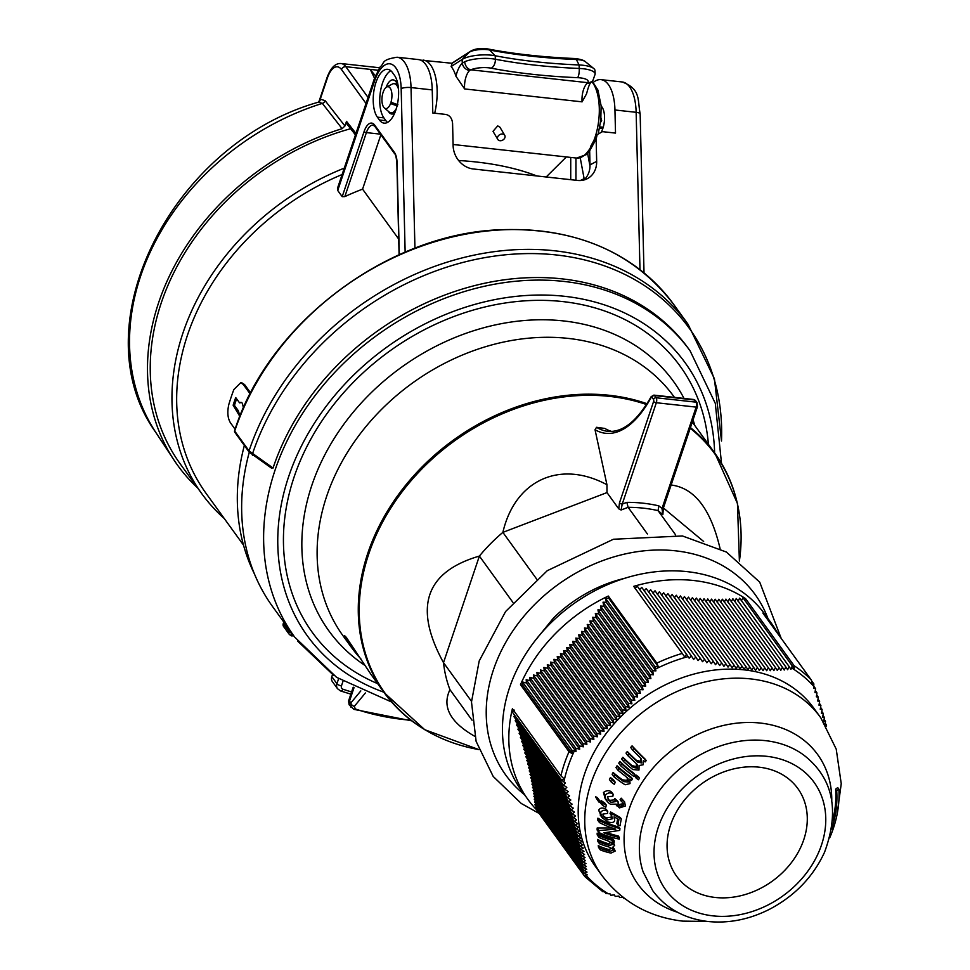 <?xml version="1.0" encoding="UTF-8"?>
<svg xmlns="http://www.w3.org/2000/svg" width="970" height="970" viewBox="0 0 970 970"><rect width="100%" height="100%" fill="white"/><g stroke="black" fill="none" stroke-linecap="round" stroke-linejoin="round"><path stroke-width="1.45" d="M534.712 641.17L553.53 617.987A125.651 101.001 -35.9 0 1 624.631 578.338M670.573 825.009A74.811 60.14 -35.9 0 1 759.098 767.185A74.811 60.14 -35.9 0 1 803.778 839.656A74.811 60.14 -35.9 0 1 715.254 897.468A74.811 60.14 -35.9 0 1 670.573 825.009M601.145 105.875L601.994 107.052A15.762 7.008 96.3 0 1 601.509 131.629M583.867 180.008A21.995 18.854 62 0 0 590.002 164.9L589.663 150.811L596.138 139.11L596.671 161.359A21.995 18.854 -118 0 1 587.408 178.638A21.995 18.854 -118 0 1 577.611 180.444L473.202 168.962A21.995 18.854 -118 0 1 453.111 145.585L452.578 123.323C452.056 118.328 449.813 115.369 445.848 114.436L432.802 113.005L432.244 89.907A40.316 17.933 -83.7 0 0 418.312 59.558L397.094 57.23C380.24 59.897 385.163 63.062 379.973 67.112L374.25 79.067A7.336 2.898 18.6 0 0 374.675 80.692A32.98 14.671 96.3 0 1 390.946 64.032A32.98 14.671 96.3 0 1 401.168 88.622L405.145 252.176M596.138 139.11L597.156 134.636L590.682 146.337L589.663 150.811M380.883 134.745L362.574 189.138A231.624 186.191 144.1 0 0 344.835 196.607L342.192 196.655L337.718 190.484L337.487 188.301L374.25 79.067M614.944 109.986L636.15 112.314A40.316 17.933 96.3 0 0 622.219 81.977L601.012 79.649A40.316 17.933 -83.7 0 1 614.944 109.986L615.513 133.084L602.455 131.653L597.156 134.636M601.012 79.649A40.316 17.933 -83.7 0 0 593.361 82.329M344.265 168.149A235.286 189.138 144.1 0 0 201.833 493.766A235.286 189.138 144.1 0 0 224.288 518.55M201.833 493.766L180.105 463.733A235.286 189.138 -35.9 0 1 350.619 128.719M394.45 75.308A25.656 11.41 96.3 0 1 397.348 104.627A25.656 11.41 96.3 0 1 384.132 123.141A25.656 11.41 96.3 0 1 379.416 119.977L377.378 117.152A25.656 11.41 96.3 0 1 374.481 87.833A25.656 11.41 96.3 0 1 387.697 69.319A25.656 11.41 96.3 0 1 392.413 72.483L394.45 75.308M362.574 189.138L398.718 239.093M342.119 174.527A231.624 186.191 144.1 0 0 206.076 493.378L243.506 545.116M235.104 429.237L230.399 422.738C227.635 418.058 227.113 411.935 228.859 404.357A233.079 187.368 -35.9 0 1 233.819 389.625L240.693 382.774L242.003 382.92L244.598 384.593L250.636 392.947M243.446 407.909L242.342 403.193L241.009 402.308L239.554 402.853L241.651 402.538M239.554 402.853L235.71 397.554A233.079 187.368 144.1 0 0 233.139 405.205L234.437 405.351L238.28 410.649L239.942 416.203M233.139 405.205L239.857 416.421M236.971 410.516L238.28 410.649M236.631 398.815A231.624 186.191 144.1 0 0 234.437 405.351M240.693 382.774L243.288 384.447L250.139 393.917M254.455 573.985A241.882 194.436 -35.9 0 1 244.355 445.46M331.825 676.636L336.929 683.704A7.336 5.893 144.1 0 0 337.524 688.712L332.407 681.655A7.336 5.893 -35.9 0 1 331.825 676.636L332.443 674.793M387.515 122.426A25.656 11.41 96.3 0 1 385.939 120.704L383.902 117.867A25.656 11.41 96.3 0 1 380.349 92.186A25.656 11.41 96.3 0 1 390.837 70.749M397.906 84.39L396.039 81.807A15.762 7.008 -83.7 0 0 393.141 79.867A15.762 7.008 -83.7 0 0 386.108 87.397M388.17 111.162L388.849 112.083A15.762 7.008 -83.7 0 0 391.734 114.023A15.762 7.008 -83.7 0 0 394.766 112.944M346.86 123.905L346.508 121.335L344.944 125.991L325.132 100.674L320.27 99.146L318.366 102.202M197.662 488.007A238.22 191.49 -35.9 0 1 173.885 459.877A238.22 191.49 -35.9 0 1 342.119 128.671L344.944 125.991M451.147 66.542L462.108 59.485A21.995 6.681 -2.8 0 1 495.209 55.751A246.283 74.848 177.2 0 0 579.078 64.966L579.248 68.458A246.283 74.848 -2.8 0 1 495.379 59.243A21.995 6.681 177.2 0 0 464.727 61.704L462.29 63.159A7.336 5.82 46.6 0 0 469.613 70.495L470.789 69.816A14.659 4.45 -2.8 0 1 491.22 68.179A253.606 77.079 177.2 0 0 577.587 77.673A14.659 4.45 -2.8 0 1 587.687 82.668L587.068 83.408A7.336 5.82 46.6 0 0 591.288 82.135A7.336 5.82 46.6 0 0 591.312 82.123C589.942 82.802 588.366 86.669 586.595 93.738L582.085 101.85L464.618 88.937L455.936 76.23A40.316 17.933 -83.7 0 0 451.147 66.542L452.141 63.28L420.531 60.128M504.739 135.303L499.938 127.228L497.719 125.882L493.002 131.338L497.804 139.425A4.025 3.104 149.3 0 0 501.429 140.614A4.025 3.104 149.3 0 0 504.861 137.752A4.025 3.104 149.3 0 0 504.739 135.303A4.025 3.104 149.3 0 0 501.102 134.115A4.025 3.104 149.3 0 0 497.683 136.964A4.025 3.104 149.3 0 0 497.804 139.425M325.132 100.674A3.662 2.983 142 0 1 322.355 103.39L318.5 102.153C171.823 143.511 79.237 326.114 155.782 432.39A236.765 190.326 -35.9 0 1 322.355 103.39L342.119 128.671M452.141 63.28L469.213 52.295A13.568 4.122 -2.8 0 1 489.632 49.991A254.698 77.406 177.2 0 0 576.362 59.534L579.078 64.966A21.995 6.681 -2.8 0 1 593.749 68.518A21.995 6.681 -2.8 0 1 594.998 70.592L595.18 74.072A21.995 6.681 177.2 0 0 579.248 68.458A7.336 2.025 -87.6 0 1 577.587 77.673M318.415 102.177A3.662 3.189 67.5 0 0 320.27 99.146L327.363 78.073A21.995 9.785 96.3 0 1 341.476 69.525A3.662 2.946 -35.9 0 1 345.817 66.7A25.656 11.41 -83.7 0 0 341.1 63.535L379.537 67.754M584.134 178.674L582.218 180.347M583.831 178.735L583.843 177.11M374.529 78.255L370.285 69.391L376.809 70.107L377.669 70.98M458.616 160.499C488.832 162.329 514.912 167.483 536.883 175.958M570.724 179.68L570.736 157.431M575.95 158.001L575.95 180.262M566.347 156.946L546.171 176.989M580.327 180.529L582.849 179.304M464.727 61.704A7.336 5.383 67 0 0 470.789 69.816L587.687 82.668A7.336 6.705 40.6 0 0 592.876 80.498A7.336 6.705 40.6 0 0 592.912 80.474L595.18 74.072M602.819 128.537L599.533 128.173M397.482 105.96L390.546 103.572L396.609 104.239M599.787 126.876L603.219 127.252M396.366 108.482A14.659 6.523 96.3 0 1 390.983 112.835A14.659 6.523 96.3 0 1 389.188 112.023L384.387 107.961A10.997 4.886 96.3 0 1 382.071 97.109A10.997 4.886 96.3 0 1 386.69 87.021A10.997 4.886 96.3 0 1 388.133 86.718A10.997 4.886 96.3 0 1 390.971 102.286L397.906 104.687M386.69 87.021L392.268 84.099A14.659 6.523 96.3 0 1 394.184 83.699A14.659 6.523 96.3 0 1 398.488 89.107M601.012 118.013L601.655 120.535L600.515 122.475M390.546 103.572A10.997 4.886 96.3 0 1 385.733 108.567A10.997 4.886 96.3 0 1 384.387 107.961M283.773 622.025L283.264 623.552A4.401 3.54 144.1 0 0 283.616 626.559L289.363 634.501A4.401 3.54 144.1 0 1 289.012 631.494A1.831 0.727 18.6 0 0 291.279 632.561L291.315 632.452M721.51 463.333L715.302 403.374L690.131 350.897A244.076 196.207 144.1 0 0 468.546 290.321A244.076 196.207 144.1 0 0 275.08 470.074A244.076 196.207 144.1 0 0 294.625 637.035L272.643 606.65A244.076 196.207 -35.9 0 1 249.278 452.25M536.616 579.005L502.872 532.372L606.99 492.59L606.941 484.733C560.017 459.501 515.034 480.101 502.872 532.372A152.46 122.559 -35.9 0 0 479.386 556.077C425.284 571.888 413.329 607.414 443.508 662.668L471.517 701.371M512.912 602.406L479.386 556.077L443.508 662.668A152.46 122.559 -35.9 0 0 449.947 689.658C441.823 706.706 450.104 722.262 474.791 736.327M472.05 720.213L449.947 689.658M690.131 350.897L688.276 348.339A244.076 196.207 144.1 0 0 466.691 287.763A244.076 196.207 144.1 0 0 273.225 467.516A244.076 196.207 144.1 0 0 273.067 468.013L271.006 467.516M273.067 468.013L249.047 450.904L234.716 431.092A1.831 1.467 144.1 0 0 234.873 432.341L249.193 452.153A1.831 1.467 144.1 0 0 249.229 452.19M234.873 432.341A1.831 1.831 0 0 1 234.619 430.692C267.878 324.38 385.89 234.57 498.568 229.805C574.858 226.75 633.24 251.618 673.689 304.41A258.008 207.398 -35.9 0 0 439.07 240.487A258.008 207.398 -35.9 0 0 234.716 431.092A1.831 0.727 -161.6 0 1 234.619 430.692A1.831 0.727 -161.6 0 1 234.946 430.425M377.645 683.632A227.029 182.506 -35.9 0 1 294.092 477.046A227.029 182.506 -35.9 0 1 522.127 301.039A227.029 182.506 -35.9 0 1 708.415 444.321M647.014 403.726A204.137 164.088 144.1 0 0 367.86 553.07A204.137 164.088 144.1 0 0 384.205 692.701L371.462 675.084A204.137 164.088 -35.9 0 1 371.219 674.744L346.314 637.375C343.101 634.15 344.58 637.181 350.764 646.481L351.443 644.48M360.937 658.957A204.137 164.088 -35.9 0 1 351.007 646.82A204.137 164.088 -35.9 0 1 350.764 646.481M344.495 635.58L346.314 637.375M297.669 641.109L333.547 675.265M720.055 548.535C710.804 509.104 694.496 487.922 671.119 485M606.941 484.733L595.034 429.734L596.55 427.297L604.868 428.449A124.609 55.423 96.3 0 0 611.682 431.42M662.449 513.627L662.849 514.609L662.449 513.627M663.213 507.649A2.195 0.873 -161.4 0 1 663.335 508.134A2.195 0.873 -161.4 0 1 662.013 508.498L662.849 514.609L658.048 510.62L658.86 505.867A156.121 125.506 144.1 0 0 626.85 502.351L628.123 507.322A152.46 122.559 -35.9 0 1 658.048 510.62L675.641 534.919M697.333 406.26A2.195 0.873 -161.4 0 1 697.454 406.745L697.066 402.78A2.195 1.77 144.1 0 0 695.939 402.15L656.132 397.773L654.532 395.566A3.662 1.625 -83.7 0 0 653.865 395.117L651.173 396.657A2.195 1.334 28.7 0 0 651.137 397.506A1.467 0.655 96.3 0 1 651.937 397.276L653.525 399.47A1.467 0.655 96.3 0 1 653.61 401.459L619.49 502.848A2.195 0.873 18.6 0 0 622.219 504.121L656.338 402.732L696.145 407.109L662.013 508.498L658.86 505.867M619.49 502.848L618.727 508.813L621.091 510.014L622.219 504.121L626.85 502.351M618.727 508.813L606.99 492.59M663.395 507.965L703.626 541.466M647.378 533.937L628.123 507.322L621.091 510.014M349.224 704.887L349.503 701.08L348.557 700.995L353.213 687.184M348.57 701.007L349.127 704.766L353.892 709.361A3.662 1.891 -71.3 0 0 353.892 709.361L353.892 709.361A3.662 1.891 -71.3 0 0 355.287 708.961L354.317 706.366L365.399 692.956M360.816 690.919L350.849 702.935L350.946 707.263M354.038 687.609L349.503 701.08L350.849 702.935A3.662 2.728 39.7 0 0 354.317 706.366M639.472 778.243A115.551 92.89 144.1 0 0 638.454 779.759A63.038 15.956 -146.6 0 1 636.199 778.146A117.612 94.551 -35.9 0 1 637.241 776.606A63.038 15.399 34.2 0 0 639.472 778.243L638.442 776.812A60.831 14.865 34.2 0 1 636.162 775.115L637.241 776.606M612.276 780.038A63.038 20.309 26.7 0 0 615.271 782.293A128.161 103.026 144.1 0 0 614.277 784.318A63.038 20.891 -154.2 0 1 611.258 782.099A130.21 104.663 -35.9 0 1 612.276 780.038L610.445 777.516A60.831 19.606 26.7 0 0 613.683 780.11L615.271 782.293M602.637 805.391L598.163 800.335L599.69 800.796L602.916 804.324A130.21 104.663 -35.9 0 1 603.207 803.269A63.038 26.348 15.7 0 0 606.347 805.161A128.161 103.026 144.1 0 0 605.789 807.246A63.038 26.845 -165.4 0 1 602.637 805.391M621.734 763.984A63.038 15.399 34.2 0 0 635.059 774.957A119.577 96.127 144.1 0 0 634.004 776.534A63.038 15.956 -146.6 0 1 620.582 765.706A130.21 104.663 -35.9 0 1 621.734 763.984L619.903 761.462A60.831 14.865 34.2 0 0 633.919 773.393L635.059 774.957M618.884 768.337A63.038 16.793 32.2 0 0 632.44 778.946A119.577 96.127 144.1 0 0 631.543 780.389A63.038 17.29 -148.6 0 1 629.785 779.14L630.027 783.602L625.141 784.766L622.898 783.384A63.038 19.376 -151.8 0 1 613.962 776.788A130.21 104.663 -35.9 0 1 614.932 775.006A63.038 18.842 29.1 0 0 623.734 781.638L628.378 782.002L628.063 778.607L625.638 776.327A63.038 17.339 -148.6 0 1 617.805 770.083A130.21 104.663 -35.9 0 1 618.884 768.337L617.053 765.803A60.831 16.211 32.2 0 0 631.312 777.382L632.44 778.946M613.222 794.321L612.846 796.309L607.632 796.6L608.529 800.129L611.027 802.311L615.853 801.608L616.023 800.226L618.011 801.511L618.339 804.882L620 806.179L623.577 805.245L623.128 802.869L621.249 801.196L622.303 799.716L624.607 801.887L625.359 806.034L619.381 807.913L616.205 804.13L610.469 804.251L608.311 802.711L605.474 798.553L605.341 795.073C608.044 792.478 610.676 792.235 613.222 794.321L611.791 792.332C609.548 790.077 606.771 790.126 603.473 792.49L605.195 798.783L606.82 801.026M607.741 811.369L607.535 813.381L602.843 814.121L603.704 816.861L607.572 819.868L612.688 818.716L611.294 815.285L611.973 813.769L621.321 818.971A115.733 93.035 144.1 0 0 620.085 825.688A63.038 29.476 -171.5 0 1 617.938 825.021A117.455 94.417 -35.9 0 1 618.909 819.553L614.022 816.861L614.689 820.014C614.616 822.487 612.228 823.118 607.523 821.869L601.873 817.383L598.648 810.241C600.103 807.634 602.661 807.343 606.311 809.38L607.741 811.369C604.54 809.55 602.127 810.035 600.515 812.824L598.648 810.241M602.625 818.316L600.515 812.824M611.912 816L610.021 813.527L610.712 812.011L620.291 817.54L621.321 818.971M632.513 749.968A130.21 104.663 -35.9 0 1 633.907 748.391A63.038 9.93 41.7 0 0 646.238 760.638A119.577 96.127 144.1 0 0 645.098 761.935A63.038 10.452 -139 0 1 643.51 760.456L643.11 764.784L639.072 765.524L638.975 770.034L632.84 769.574A63.038 14.562 -144.6 0 1 623.48 761.462A130.21 104.663 -35.9 0 1 624.704 759.777A63.038 13.992 36.2 0 0 633.289 767.403L637.508 768.264L637.205 764.578L635.665 762.929A63.038 12.561 -141.8 0 1 627.845 755.642A130.21 104.663 -35.9 0 1 629.142 754.005A63.038 11.979 38.9 0 0 637.739 762.129L641.716 762.953L641.376 759.025L639.363 756.806A63.038 10.512 -139.1 0 1 632.513 749.968L630.694 747.446A130.21 104.663 -35.9 0 1 632.076 745.869A60.831 9.579 41.7 0 0 645.098 759.073L646.238 760.638M598.987 835.631A63.038 32.798 -1.3 0 0 614.168 840.747A119.577 96.127 144.1 0 0 614.204 842.239A63.038 33.065 177.8 0 1 612.24 841.778L614.677 845.27L612.47 847.525L615.271 850.993L611.015 853.091A63.038 34.896 170.2 0 1 600.357 849.926A130.21 104.663 -35.9 0 1 600.078 848.18A63.038 34.665 -8.7 0 0 609.936 851.248L613.185 850.253L612.7 849.089L608.663 846.871A63.038 34.047 174 0 1 599.508 843.754A130.21 104.663 -35.9 0 1 599.327 841.96A63.038 33.78 -5 0 0 609.512 845.428L612.603 844.458L612.07 843.136L607.305 840.578A63.038 33.089 177.7 0 1 599.036 837.449A130.21 104.663 -35.9 0 1 598.987 835.631L597.156 833.097A60.831 31.658 -1.3 0 0 613.028 839.183L614.168 840.747M619.296 837.413A115.551 92.89 144.1 0 0 619.272 839.098A63.038 32.289 -179.6 0 1 598.963 832.563A130.21 104.663 -35.9 0 1 598.999 830.526L615.78 829.156A63.038 30.482 -174.2 0 1 599.508 822.621A130.21 104.663 -35.9 0 1 599.715 820.705A63.038 30.106 6.8 0 0 619.939 828.574A115.551 92.89 144.1 0 0 619.745 830.393L603.861 832.818A63.038 31.961 1.5 0 0 619.296 837.413L618.266 835.982A60.831 30.846 1.5 0 1 606.832 832.587M831.654 829.059A117.273 94.272 144.1 0 0 836.686 790.635L838.892 789.216A120.935 97.218 -35.9 0 1 829.702 837.85M599.715 820.705L597.896 818.171A60.831 29.051 6.8 0 0 618.909 827.143L619.939 828.574M599.508 822.621L597.678 820.087A130.21 104.663 -35.9 0 1 597.896 818.171M600.078 848.18L598.247 845.646A60.831 33.453 -8.7 0 0 608.663 849.49L611.937 848.301M599.508 843.754L597.678 841.22A130.21 104.663 -35.9 0 1 597.508 839.438A60.831 32.604 -5 0 0 608.238 843.682L611.342 842.372M599.327 841.96L597.508 839.438M599.036 837.449L597.217 834.915A130.21 104.663 -35.9 0 1 597.156 833.097M624.704 759.777L622.873 757.255A60.831 13.507 36.2 0 0 632.016 765.633L636.332 766.639L636.478 763.705M627.845 755.642L626.014 753.108A130.21 104.663 -35.9 0 1 627.311 751.483A60.831 11.567 38.9 0 0 636.478 760.383L640.539 761.329L640.649 758.128M629.142 754.005L627.311 751.483M617.938 825.021L616.859 823.542A117.455 94.417 -35.9 0 1 617.672 818.898M600.988 816.061L600.188 815.043M621.249 801.196L620.109 799.632L621.176 798.164L624.607 801.887M617.902 804.021L618.872 804.627L622.522 803.778L622.461 802.129M622.303 799.716L621.176 798.164M614.932 775.006L613.113 772.484A60.831 18.188 29.1 0 0 622.449 779.856L627.202 780.389L627.299 777.734M613.962 776.788L612.131 774.254A130.21 104.663 -35.9 0 1 613.113 772.484M617.805 770.083L615.974 767.549A130.21 104.663 -35.9 0 1 617.053 765.803M620.582 765.706L618.751 763.172A130.21 104.663 -35.9 0 1 619.903 761.462M606.347 805.161L604.771 802.978A60.831 25.426 15.7 0 1 601.376 800.747L603.207 803.269M611.258 782.099L609.427 779.565A130.21 104.663 -35.9 0 1 610.445 777.516M636.199 778.146L635.12 776.655A117.612 94.551 -35.9 0 1 636.162 775.115M598.999 830.526L597.168 828.004L612.106 827.98M598.963 832.563L597.132 830.029A130.21 104.663 -35.9 0 1 597.168 828.004M600.357 849.926L598.526 847.404A130.21 104.663 -35.9 0 1 598.247 845.646M613.149 847.453L614.616 849.429M623.48 761.462L621.661 758.94A130.21 104.663 -35.9 0 1 622.873 757.255M633.907 748.391L632.076 745.869M611.973 813.769L610.712 812.011M603.085 815.806L606.201 817.965L611.476 817.043L611.136 815.067M607.887 799.037L609.621 800.371L614.592 799.874L614.762 798.48L618.011 801.511M616.023 800.226L614.762 798.48M598.163 800.335L595.556 796.734L597.399 797.619L599.69 800.796M596.962 799.28L595.556 796.734M602.916 804.324L601.085 801.802A130.21 104.663 -35.9 0 1 601.376 800.747M599.521 800.553L601.085 801.802M778.437 634.574A150.253 120.789 144.1 0 0 771.38 623.273L765.003 614.434A150.253 120.789 144.1 0 0 522.418 659.454A150.253 120.789 144.1 0 0 509.492 687.815A150.253 120.789 144.1 0 0 521.52 790.586L527.91 799.426A150.253 120.789 144.1 0 0 536.434 809.659L584.958 876.722L587.493 877.51L584.401 875.619L587.286 874.855L584.425 873.279L534.858 804.748L536.143 804.178M832.721 820.244A117.273 94.272 144.1 0 0 835.619 789.156L837.716 787.591L838.892 789.216M836.686 790.635L835.619 789.156M639.569 589.651L641.764 587.383L691.343 655.902L689.149 658.181L686.554 654.277L684.602 656.884L682.225 653.416A150.253 120.789 144.1 0 0 656.836 663.116L608.323 596.053A150.253 120.789 144.1 0 0 520.502 684.662L569.014 751.726A150.253 120.789 144.1 0 0 564.394 763.705A150.253 120.789 144.1 0 0 560.915 775.818L563.934 778.631L561.678 780.268L565.401 783.032L563.388 784.997L566.819 787.361L564.783 789.289L568.202 791.641L566.128 793.521L569.535 795.849L567.438 797.704L570.833 800.007L568.711 801.814L572.082 804.106L569.936 805.876L573.294 808.143L571.112 809.865L574.446 812.108L572.239 813.794L575.562 816.012L573.318 817.661L576.629 819.856L574.361 821.469L577.635 823.627L575.343 825.203L578.605 827.325L576.289 828.865L579.514 830.963L577.174 832.466L580.387 834.527L578.011 835.995L581.2 838.031L578.811 839.462L581.976 841.451L579.551 842.857L582.691 844.809L580.242 846.192L583.358 848.107L580.897 849.453L583.976 851.333L581.491 852.642L584.546 854.485L582.048 855.782L585.068 857.577L582.558 858.85L585.553 860.608L583.018 861.857L585.977 863.579L583.431 864.791L586.377 866.489L583.807 867.677L586.717 869.326L584.134 870.514L587.02 872.115L584.425 873.279M682.225 653.416L633.713 586.353A150.253 120.789 144.1 0 1 745.578 598.648L794.103 665.711L794.236 668.924L792.26 665.893L790.95 669.373L789.216 666.669L787.616 669.736L785.858 666.996L784.233 670.052L782.451 667.275L780.814 670.306L778.995 667.481L777.346 670.5L775.503 667.639L773.842 670.634L771.974 667.736L770.289 670.706L768.398 667.772L766.688 670.719L764.76 667.736L763.051 670.658L761.098 667.639L759.352 670.537L757.376 667.481L755.618 670.343L753.605 667.251L751.823 670.088L749.786 666.96L747.979 669.761L745.918 666.596L744.087 669.361L742.001 666.16L740.146 668.9L738.037 665.662L736.157 668.366L734.023 665.105L732.12 667.76L729.961 664.474L728.034 667.093L725.851 663.771L723.899 666.354L721.704 663.007L719.716 665.553L717.497 662.17L715.484 664.68L713.241 661.285L711.204 663.747L708.949 660.327L706.875 662.752L704.608 659.309L702.51 661.698L700.231 658.23L698.097 660.582L695.805 657.102L693.647 659.418L691.343 655.902M813.854 686.239L815.576 688.627L813.563 688.203L813.866 683.898L812.084 683.802L811.381 680.103L762.856 613.04A150.253 120.789 144.1 0 1 771.38 623.273M560.915 775.818L512.39 708.755A150.253 120.789 144.1 0 0 527.91 799.426M536.41 806.894L535.1 807.476L584.401 875.619M535.852 801.39L534.555 801.984L584.134 870.514M535.513 798.553L534.227 799.159L583.807 867.677M535.125 795.667L533.852 796.273L583.431 864.791M534.7 792.708L533.439 793.327L583.018 861.857M534.227 789.689L532.979 790.32L582.558 858.85M533.718 786.609L532.469 787.252L582.048 855.782M533.16 783.457L531.912 784.112L581.491 852.642M532.542 780.256L531.317 780.923L580.897 849.453M531.887 776.97L530.675 777.661L580.242 846.192M531.184 773.636L529.972 774.327L579.551 842.857M530.432 770.216L529.232 770.932L578.811 839.462M529.62 766.736L528.444 767.464L578.011 835.995M528.771 763.196L527.595 763.936L577.174 832.466M527.862 759.571L526.71 760.335L576.289 828.865M526.916 755.885L525.764 756.673L575.343 825.203M525.91 752.138L524.782 752.938L574.361 821.469M524.867 748.319L523.739 749.143L573.318 817.661M523.764 744.427L522.66 745.275L572.239 813.794M522.624 740.486L521.533 741.335L571.112 809.865M521.436 736.472L520.356 737.345L569.936 805.876M520.199 732.386L519.132 733.284L568.711 801.814M518.914 728.252L517.859 729.173L567.438 797.704M517.592 724.056L516.561 724.99L566.128 793.521M516.222 719.801L515.203 720.759L564.783 789.289M514.827 715.496L513.809 716.466L563.388 784.997M514.367 710.125L512.378 712.125L561.678 780.268M608.323 596.053L608.808 598.393L605.51 598.272L606.359 602.346L603.025 602.176L603.861 606.25L600.503 606.044L601.315 610.094L597.932 609.851L598.745 613.877L595.325 613.598L596.126 617.611L592.682 617.284L593.458 621.273L589.99 620.909L590.742 624.874L587.25 624.474L587.99 628.414L584.461 627.978L585.189 631.894L581.636 631.409L582.327 635.302L578.75 634.78L579.429 638.636L575.828 638.078L576.483 641.91L572.846 641.315L573.488 645.111L569.826 644.492L570.433 648.251L566.759 647.584L567.341 651.319L563.631 650.627L564.188 654.313L560.454 653.586L560.987 657.248L557.241 656.484L557.75 660.109L553.967 659.321L554.452 662.898L550.657 662.086L551.105 665.626L547.286 664.789L547.711 668.294L543.879 667.421L544.279 670.888L540.423 670.003L540.799 673.422L536.931 672.513L537.271 675.896L533.391 674.974L533.694 678.321L529.802 677.363L530.093 680.673L526.189 679.703L526.443 682.977L522.527 681.995L522.745 685.232L520.502 684.662M522.745 685.232L572.312 753.738L569.014 751.726M547.286 664.789L596.865 733.308L597.29 736.812L593.458 735.951L593.858 739.419L590.002 738.522L590.378 741.953L586.51 741.044L586.85 744.427L582.97 743.493L583.273 746.839L579.381 745.894L579.672 749.204L575.768 748.234L576.01 751.507L571.827 750.137L572.312 753.738M551.105 665.626L600.685 734.157L596.865 733.308M547.711 668.294L597.29 736.812M543.879 667.421L593.458 735.951M544.279 670.888L593.858 739.419M540.423 670.003L590.002 738.522M540.799 673.422L590.378 741.953M656.836 663.116L658.375 666.899L654.811 666.414L655.926 670.876L652.604 670.706L653.44 674.78L650.082 674.574L650.894 678.624L647.511 678.37L648.324 682.407L644.904 682.116L645.705 686.129L642.261 685.814L643.037 689.803L639.569 689.44L640.321 693.404L636.829 693.004L637.569 696.945L634.04 696.496L634.768 700.413L631.215 699.94L631.906 703.82L628.33 703.311L629.009 707.166L625.407 706.609L626.062 710.44L622.425 709.846L623.067 713.641L619.406 713.011L620.012 716.781L616.326 716.115L616.92 719.849L613.21 719.146L613.767 722.844L610.033 722.116L610.566 725.766L606.82 725.014L607.317 728.628L603.546 727.852L604.031 731.428L600.236 730.616L600.685 734.157M635.047 588.378L637.254 586.135L686.554 654.277M811.854 681.11L813.866 683.898M602.237 891.115L605.353 892.376L606.007 893.612L609.9 893.685L610.797 895.237L614.386 894.91L615.259 896.425L618.848 896.086L619.684 897.565L623.249 897.202L624.692 898.572M602.916 891.757L584.958 876.722M522.527 681.995L571.827 750.137M526.443 682.977L576.01 751.507M695.805 657.102L646.226 588.572L644.068 590.888M700.231 658.23L650.652 589.699L648.518 592.052M704.608 659.309L655.029 590.779L652.931 593.167M708.949 660.327L659.37 591.797L657.296 594.234M713.241 661.285L663.662 592.755L661.625 595.228M717.497 662.17L667.918 593.652L665.905 596.15M721.704 663.007L672.125 594.477L670.137 597.023M725.851 663.771L676.284 595.24L674.32 597.823M729.961 664.474L680.382 595.944L678.454 598.563M734.023 665.105L684.444 596.574L682.54 599.23M738.037 665.662L688.457 597.144L686.578 599.836M742.001 666.16L692.422 597.641L690.567 600.369M745.918 666.596L696.339 598.066L694.508 600.83M749.786 666.96L700.207 598.429L698.4 601.23M753.605 667.251L704.026 598.72L702.244 601.558M757.376 667.481L707.797 598.951L706.039 601.812M761.098 667.639L711.519 599.12L709.773 602.006M764.76 667.736L715.193 599.205L713.471 602.127M768.398 667.772L718.818 599.242L717.121 602.188M771.974 667.736L722.395 599.205L720.71 602.176M775.503 667.639L725.924 599.108L724.263 602.115M778.995 667.481L729.416 598.963L727.767 601.97M782.451 667.275L732.871 598.745L731.235 601.776M785.858 666.996L736.279 598.466L734.654 601.521M789.216 666.669L739.637 598.138L738.037 601.218M792.26 665.893L742.971 597.75L741.371 600.842M745.578 598.648L744.669 600.43M608.808 598.393L658.375 666.899M605.51 598.272L654.811 666.414M606.359 602.346L655.926 670.876M603.025 602.176L652.604 670.706M603.861 606.25L653.44 674.78M600.503 606.044L650.082 674.574M601.315 610.094L650.894 678.624M597.932 609.851L647.511 678.37M598.745 613.877L648.324 682.407M595.325 613.598L644.904 682.116M596.126 617.611L645.705 686.129M592.682 617.284L642.261 685.814M593.458 621.273L643.037 689.803M589.99 620.909L639.569 689.44M590.742 624.874L640.321 693.404M587.25 624.474L636.829 693.004M587.99 628.414L637.569 696.945M584.461 627.978L634.04 696.496M585.189 631.894L634.768 700.413M581.636 631.409L631.215 699.94M582.327 635.302L631.906 703.82M578.75 634.78L628.33 703.311M579.429 638.636L629.009 707.166M575.828 638.078L625.407 706.609M576.483 641.91L626.062 710.44M572.846 641.315L622.425 709.846M573.488 645.111L623.067 713.641M569.826 644.492L619.406 713.011M570.433 648.251L620.012 716.781M566.759 647.584L616.326 716.115M567.341 651.319L616.92 719.849M563.631 650.627L613.21 719.146M564.188 654.313L613.767 722.844M560.454 653.586L610.033 722.116M560.987 657.248L610.566 725.766M557.241 656.484L606.82 725.014M557.75 660.109L607.317 728.628M553.967 659.321L603.546 727.852M554.452 662.898L604.031 731.428M550.657 662.086L600.236 730.616M536.931 672.513L586.51 741.044M537.271 675.896L586.85 744.427M533.391 674.974L582.97 743.493M533.694 678.321L583.273 746.839M529.802 677.363L579.381 745.894M530.093 680.673L579.672 749.204M526.189 679.703L575.768 748.234M605.122 892.376L606.007 893.612M609.681 893.709L610.797 895.237M614.18 894.934L615.259 896.425M618.63 896.11L619.684 897.565M623.177 897.408L624.062 898.644M825.143 723.159L826.549 725.099L824.779 725.026L825.506 721.292L823.712 721.183L824.427 717.424L822.596 717.279L823.3 713.496L821.444 713.314L822.123 709.506L820.244 709.276L820.899 705.445L818.983 705.178L819.626 701.322L817.698 701.031L818.316 697.151L816.352 696.812L816.97 692.919L814.982 692.531L815.576 688.627M826.282 726.372L826.549 725.099M824.076 719.303L825.506 721.292M822.948 715.387L824.427 717.424M821.784 711.41L823.3 713.496M820.571 707.36L822.123 709.506M819.31 703.25L820.899 705.445M818.013 699.091L819.626 701.322M816.667 694.86L818.316 697.151M815.285 690.579L816.97 692.919M837.013 814.8L841.245 783.724L836.225 749.143L820.875 717.945A134.866 108.41 144.1 0 0 820.414 717.291L813.854 708.233A134.866 108.41 144.1 0 0 691.416 674.768A134.866 108.41 144.1 0 0 584.522 774.096A134.866 108.41 144.1 0 0 595.325 866.343L601.873 875.401A134.866 108.41 144.1 0 0 602.346 876.043C622.522 902.161 649.306 917.183 682.686 921.124L707.603 921.452M351.613 691.949A271.2 218.007 -35.9 0 1 343.016 689.234A3.662 2.946 -35.9 0 1 341.476 685.826L342.956 681.413M344.835 196.607L366.381 132.611A1.831 0.727 -161.4 0 1 364.102 131.544L342.192 196.655M380.458 134.151L366.381 132.611A14.659 6.523 96.3 0 1 373.086 125.106L374.832 126.391A1.831 1.467 -35.9 0 1 374.687 125.13A16.49 7.336 -83.7 0 0 364.102 131.544M374.832 126.391L394.547 153.624A1.831 1.467 -35.9 0 1 394.39 152.375L374.687 125.13M397.07 163.19L397.07 162.754A16.49 7.336 -83.7 0 0 394.39 152.375M399.3 254.71L397.07 162.754M337.718 190.484L374.675 80.692M243.288 384.447L244.598 384.593M338.615 678.685L336.929 683.704A3.662 1.443 18.6 0 0 341.476 685.826M340.021 690.519A3.662 1.891 -71.3 0 0 340.591 690.943A3.662 1.891 -71.3 0 0 343.016 689.234M379.416 119.977L385.939 120.704M377.378 117.152L383.902 117.867M590.002 164.9L596.671 161.359M414.942 248.235L411.025 87.567A40.316 17.933 -83.7 0 0 397.094 57.23M622.219 81.977C641 89.167 637.411 99.51 640.151 113.914A7.336 1.904 -1.4 0 0 636.15 112.314L639.982 269.672M432.244 89.907L411.025 87.567A7.336 1.904 -1.4 0 0 401.168 88.622M434.693 113.211A40.316 17.933 -83.7 0 0 423.199 60.104M591.785 81.662A40.316 17.933 96.3 0 1 593.834 140.638M589.833 148.725A40.316 17.933 96.3 0 1 576.544 158.061L453.087 144.494M455.936 76.23A21.995 9.785 -83.7 0 1 462.29 63.159L462.108 59.485L469.213 52.295A8.791 7.408 -122.8 0 1 470.28 51.422L451.899 63.256M491.22 68.179A7.336 4.377 -79.1 0 0 495.379 59.243L495.209 55.751L489.632 49.991A8.791 5.262 -79.1 0 0 487.764 48.936C480.55 47.882 474.718 48.718 470.28 51.422M585.431 61.716A13.568 4.122 -2.8 0 0 576.362 59.534A8.791 2.425 -87.6 0 0 575.319 58.552C543.188 57.181 514.003 53.98 487.764 48.936M319.045 101.353L327.157 77.273A3.662 1.443 18.6 0 0 327.363 78.073M368.066 97.449L345.817 66.7L370.285 69.391A158.813 70.64 96.3 0 0 375.475 75.733M377.572 71.149A158.813 70.64 -83.7 0 1 376.809 70.107L378.058 70.24M341.476 69.525L366.029 103.475M355.954 133.423L346.508 121.335M587.068 83.408A14.659 6.523 -83.7 0 0 582.085 101.85M464.618 88.937A14.659 6.523 96.3 0 1 469.613 70.495M600.745 120.62A0.97 0.873 87.7 0 0 600.866 119.54M767.949 618.52A153.927 123.736 144.1 0 0 631.191 552.706A153.927 123.736 144.1 0 0 493.451 669.785A153.927 123.736 144.1 0 0 496.228 758.867A153.927 123.736 144.1 0 0 524.467 794.672M721.498 440.804A256.626 206.295 -35.9 0 0 523.351 253.667A256.626 206.295 -35.9 0 0 252.442 453.996A1.831 0.994 124.2 0 0 252.612 455.306A1.831 0.994 124.2 0 0 253.134 455.391M721.51 441.047L714.429 378.797L688.009 324.21A258.008 207.398 144.1 0 0 453.402 260.287A258.008 207.398 144.1 0 0 249.047 450.904A1.831 1.467 144.1 0 0 249.193 452.141L271.794 468.328M351.007 646.82L343.041 635.799A204.137 164.088 -35.9 0 1 326.696 496.179A204.137 164.088 -35.9 0 1 488.492 345.841A204.137 164.088 -35.9 0 1 673.81 396.5L674.453 397.385M684.032 398.44A212.721 170.999 144.1 0 0 492.008 325.665A212.721 170.999 144.1 0 0 311.831 485.339A212.721 170.999 144.1 0 0 364.962 665.42M694.775 425.478A212.721 170.999 144.1 0 0 693.053 419.828M737.176 502.751A204.137 164.088 144.1 0 0 714.975 453.39A204.137 164.088 144.1 0 0 690.434 427.612M646.493 404.526A203.736 163.785 -35.9 0 0 609.863 396.427A203.736 163.785 -35.9 0 0 368.782 553.894A203.736 163.785 -35.9 0 0 478.816 749.567L424.739 729.707L384.205 692.701A204.137 164.088 144.1 0 0 424.145 729.234M289.521 629.979L289.012 631.494L283.264 623.552M293.195 635.047A2.571 2.061 -35.9 0 1 291.279 632.561M690.216 428.267A203.736 163.785 -35.9 0 1 739.395 561.048L737.442 503.478L714.975 453.39L692.301 422.059M662.886 514.379L663.335 508.134L697.454 406.745A2.195 0.873 -161.4 0 1 696.145 407.109A3.662 1.625 96.3 0 0 695.939 402.15L694.338 399.943A2.195 1.77 144.1 0 1 695.478 400.574L693.671 399.495A3.662 1.625 96.3 0 1 694.338 399.943L654.532 395.566A2.195 1.77 -35.9 0 0 651.937 397.276M653.61 401.459A2.195 0.873 18.6 0 0 656.338 402.732A3.662 1.625 -83.7 0 0 656.132 397.773A2.195 1.77 -35.9 0 0 653.525 399.47M595.034 429.734A126.803 56.405 -83.7 0 0 651.137 397.506M651.173 396.657C637.12 421.15 622.667 432.705 607.802 431.323A124.609 55.423 96.3 0 1 596.55 427.297M410.868 720.213A273.055 219.499 -35.9 0 1 355.287 708.961M383.841 692.192A233.079 187.368 -35.9 0 1 288.708 476.452A233.079 187.368 -35.9 0 1 528.311 295.377A233.079 187.368 -35.9 0 1 714.611 452.881M613.185 850.253L612.009 848.629M609.936 851.248L608.663 849.49M609.512 845.428L608.238 843.682M612.603 844.458L611.427 842.833M633.289 767.403L632.016 765.633M637.508 768.264L636.332 766.639M637.739 762.129L636.478 760.383M641.716 762.953L640.539 761.329M623.577 805.245L622.522 803.778M605.341 795.073L603.473 792.49M623.734 781.638L622.449 779.856M628.378 782.002L627.202 780.389M612.688 818.716L611.476 817.043M607.572 819.868L606.201 817.965M611.027 802.311L609.621 800.371M615.853 801.608L614.592 799.874M620 806.179L618.872 804.627M804.215 755.424A102.444 82.353 144.1 0 0 687.112 763.135A102.444 82.353 144.1 0 0 643.159 871.945L652.749 890.702C665.953 908.405 684.371 918.663 708.015 921.5C728.979 923.585 749.652 919.439 770.01 909.023C795 895.71 813.175 876.783 824.536 852.266C839.887 810.556 833.109 778.279 804.215 755.424M831.763 800.699A110.798 89.07 144.1 0 0 746.112 722.504A110.798 89.07 144.1 0 0 630.076 806.458A110.798 89.07 144.1 0 0 677.545 912.273M820.414 717.291A134.866 108.41 144.1 0 0 697.976 683.826A134.866 108.41 144.1 0 0 591.082 783.154A134.866 108.41 144.1 0 0 601.873 875.401M811.381 680.103A150.253 120.789 144.1 0 0 794.103 665.711M655.55 669.045A148.107 119.055 -35.9 0 1 688.118 656.605M791.665 667.99A148.107 119.055 -35.9 0 1 813.83 686.445M608.287 893.819A148.107 119.055 -35.9 0 1 586.122 875.364M563.861 781.965A148.107 119.055 -35.9 0 1 568.117 766.409A148.107 119.055 -35.9 0 1 574.264 751.071M821.469 845.064A91.617 73.647 144.1 0 0 766.749 756.321A91.617 73.647 144.1 0 0 658.327 827.131A91.617 73.647 144.1 0 0 713.047 915.874A91.617 73.647 144.1 0 0 821.469 845.064M580.242 157.855L584.304 179.608M587.65 153.563L590.002 166.185M399.094 254.807L396.863 162.972C396.293 157.273 395.517 154.157 394.547 153.624M337.524 688.712L340.567 690.943L350.861 694.144M640.151 113.914L644.019 272.885M155.782 432.39L173.885 459.877M593.749 68.518L585.419 61.716C583.928 60.298 580.569 59.243 575.319 58.552M327.157 77.273C330.818 67.633 335.462 63.062 341.1 63.535M355.457 134.915L346.872 123.93M591.288 82.135L592.876 80.498M592.246 81.201L597.908 90.052L601.133 105.815L600.782 120.304L598.357 133.06M589.675 151.332L586.571 154.533L576.544 158.061M390.983 112.835L394.414 113.211M394.184 83.699L397.676 84.075M781.189 638.381L759.728 582.158L726.397 552.051L682.431 535.961L613.428 539.247L547.25 570.699L505.6 611.512L479.192 660.982L471.493 701.965L476.124 741.395L493.184 776.436L521.266 803.475L539.187 813.466M688.009 324.21L673.689 304.41M293.74 635.811L291.461 635.884L289.363 634.501M697.066 402.78L695.478 400.574M653.865 395.117L693.671 399.495M411.692 720.855L353.892 709.361M294.625 637.035L336.602 677.351L391.601 702.013M617.041 806.021L615.865 804.385M613.962 843.427L612.834 841.851M599.193 802.372L596.889 799.183"/></g></svg>
